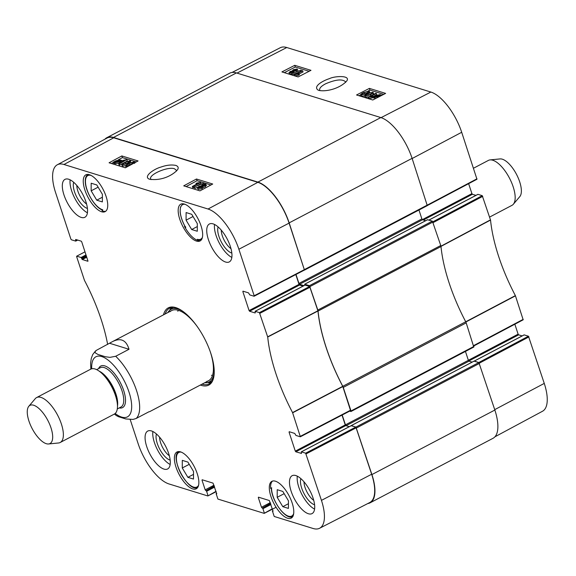 <?xml version="1.0" encoding="UTF-8"?>
<svg xmlns="http://www.w3.org/2000/svg" width="576" height="576" viewBox="0 0 576 576"><rect width="100%" height="100%" fill="white"/><g stroke="black" fill="none" stroke-linecap="round" stroke-linejoin="round"><path stroke-width="0.86" d="M427.27 205.589L412.099 158.342A38.851 15.926 -117.7 0 0 380.83 117.562L236.419 72.922A38.851 15.926 -117.7 0 0 229.752 73.174L106.819 137.707A38.851 15.926 62.3 0 1 113.486 137.455L257.897 182.095A38.851 15.926 62.3 0 1 289.166 222.876L304.466 270.115L289.094 223.114A38.851 15.926 -117.7 0 0 257.825 182.326L113.738 137.794A38.851 15.926 -117.7 0 0 107.014 138.067L57.326 164.758A38.311 15.703 62.3 0 1 63.958 164.491L208.044 209.023A38.311 15.703 62.3 0 1 238.874 249.242L254.174 295.762L254.03 296.23L249.768 294.912L248.515 292.874L242.993 291.168L242.856 291.636L243.468 291.312M418.961 210.017L421.884 218.916L422.518 219.751L425.65 220.716M427.543 219.758L432.382 221.141L309.449 285.674L317.822 310.046A3.168 1.303 62.3 0 1 318.053 311.083L440.993 246.55A3.168 1.303 -117.7 0 0 440.755 245.513L432.382 221.141M440.993 246.55A110.995 45.497 -117.7 0 0 465.718 321.768L342.785 386.302A3.168 1.303 62.3 0 1 343.26 387.41L351 410.947L350.957 411.523L349.61 411.149M473.76 346.99L466.193 322.877A3.168 1.303 -117.7 0 0 465.718 321.768M465.451 351.425L468.374 360.317L469.008 361.152L472.14 362.117L468.684 361.051M474.034 361.159L478.872 362.549L355.939 427.082L371.916 474.574A38.851 15.926 62.3 0 1 370.094 502.826A38.851 15.926 62.3 0 1 367.79 503.546M370.094 502.826L493.034 438.293A38.851 15.926 -117.7 0 0 494.856 410.04L478.872 362.549M342.785 386.302A110.995 45.497 62.3 0 1 318.053 311.083M104.911 139.198A38.851 15.926 62.3 0 1 106.819 137.707M355.939 427.082L351.101 425.714M301.5 453.413L295.812 451.8L345.751 425.585L349.272 426.672L346.075 425.686L345.442 424.85L342.202 415.008M309.449 285.674L304.74 284.22L304.841 285.185M303.97 285.638L299.585 284.285L298.951 283.45L295.992 274.45M304.315 270.115L254.21 296.143M489.586 217.094L512.006 205.322A25.373 10.397 -117.7 0 0 513.353 204.228L519.826 196.589A21.564 8.842 -117.7 0 0 519.689 181.836A21.564 8.842 -117.7 0 0 500.047 158.918L490.09 159.905A25.373 10.397 -117.7 0 0 488.419 160.394L473.515 168.221M513.353 204.228A25.373 10.397 -117.7 0 0 513.194 186.869A25.373 10.397 -117.7 0 0 490.09 159.905M96.43 350.309L112.651 341.539C120.823 337.55 126.281 340.135 129.017 349.272L115.697 356.263L109.944 357.365L105.372 356.746L97.949 354.456L95.278 352.836L94.982 351.749L96.43 350.309M116.114 415.44L118.404 416.671L125.827 418.961L133.078 419.414L136.152 418.486L148.975 411.754M129.017 349.272L109.75 343.318M28.937 421.049A21.564 8.842 62.3 0 1 28.8 406.296A21.564 8.842 62.3 0 1 47.794 420.35A21.564 8.842 62.3 0 1 48.578 443.974A21.564 8.842 62.3 0 1 28.937 421.049M28.8 406.296L35.273 398.657A25.373 10.397 62.3 0 1 36.619 397.57A25.373 10.397 62.3 0 1 57.622 415.195A25.373 10.397 62.3 0 1 60.206 442.49A25.373 10.397 62.3 0 1 58.536 442.98L48.578 443.974M36.619 397.57L90.727 369.166A25.373 10.397 62.3 0 1 102.283 373.766A25.373 10.397 62.3 0 1 117.086 401.969A25.373 10.397 62.3 0 1 114.307 414.094L60.206 442.49M320.018 90.641L319.68 90.05C319.277 88.2 321.264 86.112 325.642 83.779C335.743 79.474 342.374 78.811 345.535 81.799L345.6 82.426M524.189 334.901L528.458 336.218L478.793 362.52L474.25 361.116L524.016 334.994M365.731 95.911C364.91 95.832 365.638 95.191 367.913 93.989C370.282 92.815 371.657 92.376 372.038 92.664C372.852 92.743 372.125 93.377 369.85 94.586L366.941 95.832L365.515 95.746M371.11 93.902L367.006 95.81M364.946 96.307L365.306 97.445L364.946 96.307C363.852 96.012 364.637 95.177 367.294 93.794L372.809 92.268L373.126 93.017L370.469 94.781L364.946 96.307M372.809 92.268L373.486 94.154L372.276 95.112M373.176 93.406L373.486 94.154M369.209 96.689L365.306 97.445M376.402 93.485L370.368 96.581L372.708 96.365L371.786 96.833L368.064 97.272L375.804 93.298L376.402 93.485L376.762 94.622L372.802 96.653M371.786 96.833L372.154 97.97L373.068 97.502L372.708 96.365M372.154 97.97L368.813 98.525L368.453 97.394M368.813 98.525L368.064 97.272M375.343 96.314L376.438 95.594L379.894 95.069L375.343 96.314M375.444 97.013L375.163 96.552L379.735 95.566L375.444 97.013L375.163 96.552L375.286 96.948M373.392 96.941L375.977 95.465L380.174 94.579L380.628 95.162L381.665 94.939L379.087 96.422L374.868 97.308L374.422 96.718L373.392 96.941L373.752 98.078L374.702 97.87M381.802 95.364L381.665 94.939M380.686 95.94L380.506 95.393M375.638 98.525L374.782 97.855M375.228 98.446L374.422 96.718M290.131 72.641L290.578 71.762L292.543 71.395L292.097 72.281L289.901 72.461M293.342 71.006L293.918 69.883L296.446 69.394L295.855 70.51L293.033 70.783M295.877 70.495L294.257 71.035L293.918 69.883M292.234 70.999L293.292 69.696L297.223 68.998L296.467 70.704L293.587 71.417L292.752 72.454L289.368 73.037L288.893 72.698L289.735 74.174L289.368 73.037L289.966 71.568L292.19 70.999M291.305 74.196L289.735 74.174M297.223 68.998L297.972 70.999M293.587 71.417L293.998 72.655M291.614 73.814L300.989 70.157L291.614 73.814L291.974 74.952L291.132 73.67M301.27 71.042L300.989 70.157M298.98 72.223L291.974 74.952M302.71 70.798L296.683 73.894L299.016 73.678L298.102 74.146L294.372 74.585L302.112 70.61L302.71 70.798L303.07 71.935L299.11 73.966M298.102 74.146L298.462 75.283L299.376 74.815L299.016 73.678M298.462 75.283L295.121 75.845L294.761 74.707M295.121 75.845L294.372 74.585M361.951 94.738C361.13 94.666 361.858 94.025 364.133 92.822C366.502 91.642 367.87 91.202 368.251 91.498C369.072 91.57 368.345 92.21 366.07 93.42L363.161 94.658L361.735 94.572M367.33 92.736L363.226 94.644M364.5 95.882L361.526 96.278L361.166 95.141C360.072 94.846 360.857 94.01 363.514 92.628L369.029 91.102L369.346 91.85L366.689 93.607L361.166 95.141L360.734 94.824L358.963 95.731M361.526 96.278L360.734 94.824M369.029 91.102L369.626 92.736M369.396 92.232L369.706 92.988M309.118 71.287L295.301 67.018L284.321 72.655M383.76 94.356L369.943 90.086L368.143 91.008M310.982 70.33L298.138 76.932L281.909 71.914L294.754 65.318L310.982 70.33M294.754 65.318L295.301 67.018M385.625 93.398L372.78 100.001L356.551 94.982L369.396 88.387L385.625 93.398M369.396 88.387L369.943 90.086M318.773 90.36C325.886 92.016 339.797 88.733 346.788 80.935C350.928 75.046 334.332 76.039 329.458 78.631C322.553 80.791 312.667 86.602 318.197 90.151L318.773 90.36M427.5 205.402L476.964 179.258L461.7 132.278A38.311 15.703 -117.7 0 0 430.862 92.052L286.776 47.52A38.311 15.703 -117.7 0 0 280.253 47.736L232.056 72.454M473.774 345.924L523.174 319.81L515.376 295.61A111.535 45.72 62.3 0 1 490.536 220.061L482.249 195.667L432.943 221.774M514.85 324.223L518.119 334.166L468.36 360.288M468.785 361.001L518.63 334.836L518.119 334.166M518.63 334.836L522.144 335.923M494.935 436.802L542.52 411.242A38.311 15.703 -117.7 0 0 544.262 383.407L528.458 336.218M468.634 183.665L471.91 193.615L422.338 219.636M423.389 220.018L472.421 194.278L471.91 193.615M472.421 194.278L475.934 195.365M428.947 220.082L477.806 194.436M477.979 194.35L482.249 195.667M105.754 211.226A20.772 8.518 62.3 0 1 102.859 211.09A20.772 8.518 62.3 0 1 102.038 210.787A164.434 67.406 62.3 0 1 102.73 209.772A19.188 7.862 62.3 0 1 87.062 189.842A19.188 7.862 62.3 0 1 91.13 175.45M271.332 488.153L270.634 488.52A20.772 8.518 62.3 0 1 272.556 481.068M293.702 513.425A19.188 7.862 62.3 0 1 281.203 510.667A19.188 7.862 62.3 0 1 271.505 487.8L271.735 487.85M271.505 487.8A164.434 67.406 62.3 0 1 270.634 488.52M199.908 239.926L198.576 240.624A20.772 8.518 62.3 0 1 197.784 240.43A20.772 8.518 62.3 0 1 184.464 226.433L184.874 226.217M202.385 237.434A19.505 7.992 62.3 0 1 197.323 239.27L198.482 239.695M197.323 239.27A164.434 67.406 62.3 0 1 198.576 240.624M184.464 226.433A164.434 67.406 62.3 0 1 185.717 227.599A19.505 7.992 62.3 0 1 184.982 204.286M185.58 226.728L185.717 227.599L185.58 226.728M101.585 211.766A20.772 8.518 62.3 0 1 86.234 193.579A20.772 8.518 62.3 0 1 85.838 174.845A20.772 8.518 62.3 0 1 103.032 189.281A20.772 8.518 62.3 0 1 105.149 211.63A20.772 8.518 62.3 0 1 101.585 211.766M192.701 488.916A20.772 8.518 62.3 0 1 177.358 470.729A20.772 8.518 62.3 0 1 176.962 451.994A20.772 8.518 62.3 0 1 194.155 466.43A20.772 8.518 62.3 0 1 196.272 488.779A20.772 8.518 62.3 0 1 192.701 488.916M287.626 518.249A20.772 8.518 62.3 0 1 272.282 500.069A20.772 8.518 62.3 0 1 271.886 481.334A20.772 8.518 62.3 0 1 289.08 495.77A20.772 8.518 62.3 0 1 291.19 518.119A20.772 8.518 62.3 0 1 287.626 518.249M196.51 241.099A20.772 8.518 62.3 0 1 181.159 222.919A20.772 8.518 62.3 0 1 180.763 204.185A20.772 8.518 62.3 0 1 197.957 218.621A20.772 8.518 62.3 0 1 200.074 240.97A20.772 8.518 62.3 0 1 196.51 241.099M151.056 179.633L150.689 179.021C148.471 174.643 167.962 166.255 174.485 168.775L176.393 170.316L176.472 171.094M91.174 183.218L96.797 184.954L102.391 194.306L102.37 201.924L96.754 200.182L91.152 190.829L91.174 183.218M187.913 462.103L193.514 471.456L193.493 479.066L187.877 477.331L182.275 467.978L182.297 460.361L187.913 462.103M277.222 489.701L282.838 491.443L288.439 500.796L288.418 508.406L282.794 506.671L277.2 497.318L277.222 489.701M186.077 220.169L186.098 212.551L191.714 214.294L197.316 223.646L197.294 231.257L191.678 229.522L186.077 220.169L193.046 216.511M295.805 274.55L299.03 284.364L249.084 310.579L249.595 311.249L299.542 285.026L299.03 284.364M299.542 285.026L303.055 286.114M305.1 285.098L309.643 286.502L259.423 312.631L255.161 311.314L304.927 285.185M300.42 436.694L350.575 410.652L342.742 386.345A110.995 45.497 62.3 0 1 317.966 310.99L309.643 286.502M342.014 415.102L345.24 424.915L295.301 451.138L295.812 451.8M345.751 425.585L345.24 424.915M351.317 425.65L355.86 427.054L305.64 453.19L301.37 451.865L351.137 425.743M305.64 453.19L321.444 500.371A38.311 15.703 62.3 0 1 319.594 528.264L369.785 502.524A38.851 15.926 -117.7 0 0 371.664 474.242L355.86 427.054M277.2 497.318L284.17 493.661M282.794 506.671L288.432 503.712M91.152 190.829L98.122 187.171M96.754 200.182L102.384 197.222M191.678 229.522L197.309 226.562M182.275 467.978L189.245 464.321M187.877 477.331L193.507 474.372M171.533 307.598A42.653 17.482 -117.7 0 0 169.654 310.298M207.583 382.558A42.653 17.482 -117.7 0 0 210.874 382.543M182.542 311.119A41.011 16.812 -117.7 0 0 169.502 310.442A41.011 16.812 -117.7 0 0 167.875 312.552M204.725 382.745A41.011 16.812 -117.7 0 0 207.382 382.601A41.011 16.812 -117.7 0 0 214.229 371.484M206.748 381.398A39.643 16.25 -117.7 0 0 210.334 351.943A39.643 16.25 -117.7 0 0 210.211 351.583M196.639 325.728A39.643 16.25 -117.7 0 0 170.129 311.645M178.157 310.248A39.643 16.25 -117.7 0 0 177.854 311.285M211.435 375.25A39.643 16.25 -117.7 0 0 212.458 375.588M128.47 162.432L124.222 164.491M129.427 161.662L129.276 161.215C130.097 161.287 129.377 161.95 127.116 163.202C124.762 164.419 123.394 164.88 123.012 164.585C122.198 164.513 122.918 163.85 125.179 162.598L128.074 161.309L129.492 161.381M130.061 160.805C131.155 161.093 130.378 161.957 127.735 163.39L122.242 164.995L121.925 164.232L124.56 162.41L130.061 160.805L130.882 162.396M125.575 165.701L122.623 166.118L122.306 165.355M122.623 166.118L121.925 164.232M118.656 163.778L124.646 160.567L122.314 160.805L123.228 160.315L126.554 159.718L119.254 163.958L118.656 163.778L119.038 164.902L119.635 165.089L119.254 163.958M122.609 161.662L122.314 160.805M125.798 161.784L127.318 160.963L126.936 159.84M123.437 163.051L119.635 165.089M119.686 160.87L118.598 161.618L115.157 162.18L119.686 160.87M119.866 160.625L115.308 161.676L119.578 160.164L119.743 160.654M121.63 160.222L119.059 161.741L114.876 162.684L114.422 162.086L113.458 162.101L115.949 160.79L120.154 159.847L120.6 160.452L121.63 160.222L121.932 161.575L121.55 160.445M121.932 161.575L120.859 161.82L120.478 160.69M120.859 161.82L119.441 162.871L115.258 163.807L114.422 162.086M114.718 163.231L113.767 163.447L113.386 162.324M120.154 159.847L120.6 160.452M205.027 184.939L204.876 184.486L204.444 185.386L202.478 185.774L202.918 184.867L205.106 184.658M201.226 187.279L199.462 187.884M201.888 186.761L201.686 186.185L201.118 187.337L198.605 187.855L199.181 186.703L201.996 186.408M205.632 184.068L205.049 185.58L202.795 186.178L201.751 187.517L197.827 188.266L198.569 186.509L201.442 185.76L202.262 184.694L205.632 184.068L206.489 185.537M206.014 185.198L205.43 186.703L203.256 187.445L202.795 186.178M203.177 187.308L202.133 188.647L198.209 189.389L197.302 187.884L198.209 189.389M203.386 183.29L194.062 187.099L203.386 183.29M204.077 184.054L203.868 183.442M197.467 187.337L194.926 188.374L194.544 187.25M194.926 188.374L194.062 187.099M192.341 186.458L198.331 183.247L196.006 183.485L196.913 183.002L200.628 182.52L192.938 186.646L192.341 186.458L192.722 187.589L193.32 187.769L192.938 186.646M196.294 184.342L196.006 183.485M196.207 186.228L201.01 183.65L200.628 182.52M194.141 187.33L193.32 187.769M132.25 163.598L128.002 165.658M133.207 162.828L133.056 162.389C133.877 162.454 133.157 163.116 130.896 164.369C128.549 165.586 127.181 166.046 126.792 165.751C125.978 165.679 126.698 165.024 128.959 163.771L131.854 162.475L133.272 162.554M129.636 165.478L126.022 166.162L125.705 165.398L128.34 163.577L133.841 161.971L134.273 162.288L133.193 163.57M126.382 167.22L125.705 165.398M126.403 167.292L126.086 166.529M210.917 184.982L197.05 180.698L186.077 186.588M136.274 161.914L122.414 157.63L118.123 159.934M113.429 162.446L111.434 163.519M196.481 179.014L212.71 184.025L199.944 190.872L183.715 185.854L196.481 179.014L197.05 180.698M121.838 155.938L138.067 160.956L125.302 167.803L109.073 162.785L121.838 155.938L122.414 157.63M175.795 165.413C171.425 164.542 166.464 165.096 160.891 167.09C154.217 168.826 142.978 176.458 149.234 179.136C161.05 181.195 172.692 175.478 177.624 169.632C178.754 167.681 178.142 166.277 175.795 165.413M218.11 226.922A15.818 6.487 -117.7 0 0 221.285 241.934A15.818 6.487 -117.7 0 0 231.833 253.073M230.99 248.681A13.284 5.443 62.3 0 1 221.249 230.112M214.538 224.46A21.406 8.777 -117.7 0 0 219.262 243A21.406 8.777 -117.7 0 0 231.833 257.407M73.692 182.29A15.818 6.487 -117.7 0 0 76.874 197.302A15.818 6.487 -117.7 0 0 87.422 208.44M86.58 204.048A13.284 5.443 62.3 0 1 76.831 185.479M70.128 179.827A21.406 8.777 -117.7 0 0 74.844 198.36A21.406 8.777 -117.7 0 0 87.422 212.774M156.449 433.987A15.818 6.487 -117.7 0 0 159.624 448.992A15.818 6.487 -117.7 0 0 170.172 460.138M169.33 455.746A13.284 5.443 62.3 0 1 159.588 437.177M152.878 431.525A21.406 8.777 -117.7 0 0 157.601 450.058A21.406 8.777 -117.7 0 0 170.172 464.472M300.859 478.62A15.818 6.487 -117.7 0 0 304.042 493.632A15.818 6.487 -117.7 0 0 314.59 504.77M313.747 500.378A13.284 5.443 62.3 0 1 303.998 481.81M297.295 476.158A21.406 8.777 -117.7 0 0 302.011 494.698A21.406 8.777 -117.7 0 0 314.59 509.105M81.209 217.404A21.406 8.777 62.3 0 1 65.39 198.67A21.406 8.777 62.3 0 1 64.98 179.366A21.406 8.777 62.3 0 1 82.699 194.242A21.406 8.777 62.3 0 1 84.881 217.274A21.406 8.777 62.3 0 1 81.209 217.404M163.958 469.102A21.406 8.777 62.3 0 1 148.147 450.367A21.406 8.777 62.3 0 1 147.737 431.064A21.406 8.777 62.3 0 1 165.456 445.939A21.406 8.777 62.3 0 1 167.63 468.965A21.406 8.777 62.3 0 1 163.958 469.102M308.376 513.742A21.406 8.777 62.3 0 1 292.558 495A21.406 8.777 62.3 0 1 292.147 475.697A21.406 8.777 62.3 0 1 309.866 490.572A21.406 8.777 62.3 0 1 312.048 513.605A21.406 8.777 62.3 0 1 308.376 513.742M225.619 262.044A21.406 8.777 62.3 0 1 209.808 243.302A21.406 8.777 62.3 0 1 209.398 223.999A21.406 8.777 62.3 0 1 227.117 238.874A21.406 8.777 62.3 0 1 229.291 261.907A21.406 8.777 62.3 0 1 225.619 262.044M165.146 313.985A42.653 17.482 62.3 0 1 169.459 308.311A42.653 17.482 62.3 0 1 176.774 308.045A42.653 17.482 62.3 0 1 178.034 308.484M213.84 376.69A42.653 17.482 62.3 0 1 209.11 383.846A42.653 17.482 62.3 0 1 201.996 384.178M200.347 385.042A43.603 17.878 -117.7 0 0 213.732 377.237A43.603 17.878 -117.7 0 0 204.343 338.177A43.603 17.878 -117.7 0 0 177.523 308.261A43.603 17.878 -117.7 0 0 175.73 307.598A43.603 17.878 -117.7 0 0 163.498 314.849M107.647 344.419A111.535 45.72 -117.7 0 0 84.47 280.39L76.644 256.651L76.673 256.19L85.018 251.827M216.029 491.357L207.85 495.958L168.984 483.948A38.311 15.703 62.3 0 1 138.154 443.722L130.212 419.58M207.986 495.49L206.611 491.306L214.632 487.094M214.366 486.302L206.1 490.637L206.611 491.306M206.1 490.637L214.272 486.014M214.013 485.215L205.186 489.845L205.697 490.514M205.186 489.845L202.025 480.233L202.63 479.916M216.742 493.783L213.034 483.127L202.162 479.765L202.025 480.233M216.569 493.877L216.158 493.747L216.72 493.459M272.333 508.759L264.154 513.36L217.908 499.068L216.158 493.747M264.29 512.892L262.915 508.709L270.936 504.497M270.67 503.705L262.404 508.039L262.915 508.709M262.404 508.039L270.576 503.417M270.317 502.618L261.49 507.247L262.001 507.917M261.49 507.247L258.329 497.635L258.934 497.318M273.046 511.186L269.338 500.53L258.466 497.167L258.329 497.635M272.873 511.279L272.462 511.15L273.024 510.862M319.594 528.264A38.311 15.703 62.3 0 1 313.078 528.48L274.212 516.47L272.462 511.15M301.327 453.506L301.37 451.865M295.301 451.138L289.073 432.187L289.678 431.87M259.423 312.631L267.718 337.025A111.535 45.72 -117.7 0 0 292.558 412.574L300.355 436.781L295.978 435.463L294.725 433.426L289.21 431.719L289.073 432.187M255.29 312.862L255.161 311.314M255.118 312.948L249.595 311.249M249.084 310.579L242.856 291.636M77.17 239.911L75.658 241.099L71.388 239.782L70.884 239.112L55.584 192.593A38.311 15.703 62.3 0 1 57.326 164.758M75.794 240.631L75.564 239.926L76.176 239.609M87.998 261.151L81.727 241.834L81.223 241.164L75.701 239.465L75.564 239.926M87.818 261.245L82.303 259.538L86.782 257.191M86.515 256.392L81.792 258.876L82.303 259.538M81.792 258.876L81.562 258.17L86.285 255.686M86.026 254.894L81.05 257.501L81.562 258.17M81.05 257.501L76.781 256.183M343.26 387.41L466.193 322.877M440.755 245.513L317.822 310.046M473.933 346.414L351 410.947M113.486 137.455L236.419 72.922M380.83 117.562L257.897 182.095M289.166 222.876L412.099 158.342M494.856 410.04L371.916 474.574M356.573 427.91L479.513 363.377M310.082 286.51L433.022 221.976M304.74 284.22L427.68 219.686M427.442 205.006L304.51 269.539M351.23 425.628L474.17 361.094M346.075 425.686L469.008 361.152M345.442 424.85L468.374 360.317M298.951 283.45L421.884 218.916M299.585 284.285L422.518 219.751M115.697 356.263A39.643 16.25 62.3 0 1 136.577 390.665A39.643 16.25 62.3 0 1 136.152 418.486M91.721 368.791A33.934 13.91 62.3 0 1 109.591 361.303A33.934 13.91 62.3 0 1 131.494 403.027A33.934 13.91 62.3 0 1 115.178 413.489M102.283 373.766L103.493 374.926A22.831 9.36 62.3 0 1 116.813 400.313L117.086 401.969M99.23 371.189A22.198 9.101 62.3 0 1 112.644 386.309A22.198 9.101 62.3 0 1 117.475 405.943M96.66 369.634L100.339 367.697A22.198 9.101 62.3 0 1 118.714 383.126A22.198 9.101 62.3 0 1 120.974 407.009L117.295 408.946M98.597 368.611A23.465 9.619 62.3 0 1 120.197 382.349A23.465 9.619 62.3 0 1 119.239 407.923M368.273 95.126L367.913 93.989M370.814 95.861L370.469 94.781M376.582 96.041L376.438 95.594M379.757 95.357L379.606 94.882M290.866 72.67L290.578 71.762M292.918 72.972L292.752 72.454M296.719 71.489L296.467 70.704M364.493 93.953L364.133 92.822M366.826 94.039L366.689 93.607M381.067 117.634L430.862 92.052M236.981 73.102L286.776 47.52M440.899 246.456L490.536 220.061M490.493 219.852L440.856 246.247M515.376 295.61L465.674 321.811M465.775 322.034L515.47 295.834M433.217 222.566L482.76 196.33M476.993 178.798L427.45 205.034M523.202 319.349L473.659 345.586M479.405 363.132L528.97 336.888M494.719 409.644L544.262 383.407M412.157 158.515L461.7 132.278M198.583 485.244A19.505 7.992 62.3 0 1 180.814 473.436A19.505 7.992 62.3 0 1 181.181 452.102M201.571 239.465A20.138 8.258 -117.7 0 0 201.622 239.436L198.029 239.717M182.851 203.81L182.902 203.774A20.138 8.258 -117.7 0 0 182.851 203.81L180.454 207.151L180.13 211.781C180.59 216.641 182.376 221.818 185.486 227.318M179.05 451.62L179.1 451.591A20.138 8.258 -117.7 0 0 179.05 451.62C168.566 455.789 188.46 493.567 197.77 487.282A20.138 8.258 -117.7 0 0 197.82 487.246L197.77 487.282M171.799 307.555A42.494 17.424 -117.7 0 0 169.934 310.039M207.958 382.478A42.494 17.424 -117.7 0 0 211.068 382.356M172.944 307.454A41.803 17.136 -117.7 0 0 171.677 308.405L169.502 310.442M207.382 382.601L210.298 381.967A41.803 17.136 -117.7 0 0 211.795 381.463M128.448 162.432L128.074 161.309M125.561 163.728L125.179 162.598M127.879 163.829L127.735 163.39M116.561 161.388L116.402 160.92M120.334 162.317L119.952 161.194M119.441 162.871L119.059 161.741M115.258 163.807L114.876 162.684M203.227 185.796L202.918 184.867M199.562 187.834L199.181 186.703M205.43 186.703L205.049 185.58M202.133 188.647L201.751 187.517M132.235 163.606L131.854 162.475M129.341 164.894L128.959 163.771M113.738 137.794L63.958 164.491M257.825 182.326L208.044 209.023M317.923 310.781L267.667 336.823M267.718 337.025L317.966 310.99M259.934 313.301L310.154 287.165M342.742 386.345L292.558 412.574M292.651 412.798L342.835 386.568M350.604 410.184L300.384 436.32M75.83 241.006L77.638 240.062M208.022 495.864L216.144 491.695M264.326 513.266L272.448 509.098M306.151 453.852L356.364 427.723M304.394 269.633L254.174 295.762M289.094 223.114L238.874 249.242M371.664 474.242L321.444 500.371M304.466 270.115L427.406 205.582M350.957 411.523L473.897 346.99M474.084 361.094L351.151 425.628M427.594 219.694L304.661 284.227M149.501 411.732L208.476 380.779M112.651 341.539L171.626 310.579M95.573 350.885L92.729 354.557L91.296 358.344L90.612 363.067L90.835 369.108M116.208 415.512L114.415 414.029M373.248 92.585L373.615 93.722M374.422 96.991L374.789 98.129M369.468 91.418L369.835 92.556M428.89 220.061L477.871 194.35M427.493 205.459L476.964 179.258M473.789 345.967L523.174 319.81M474.185 361.094L524.081 334.908M271.325 487.994C271.282 500.386 285.998 521.014 292.946 516.485M88.178 174.334C86.119 175.536 85.154 177.962 85.284 181.606C85.327 191.52 95.256 208.022 102.665 210.11M121.802 164.678L122.184 165.802M114.422 162.367L114.804 163.49M134.273 162.288L134.654 163.411M125.582 165.845L125.964 166.968M77.702 240.077L75.766 241.092M216.706 493.409L216.05 493.754M273.01 510.811L272.354 511.157M276.084 507.283L264.262 513.353M351.202 425.657L301.262 451.872M300.355 436.781L350.575 410.652M254.138 296.23L304.358 270.094M304.992 285.098L255.053 311.321"/></g></svg>
